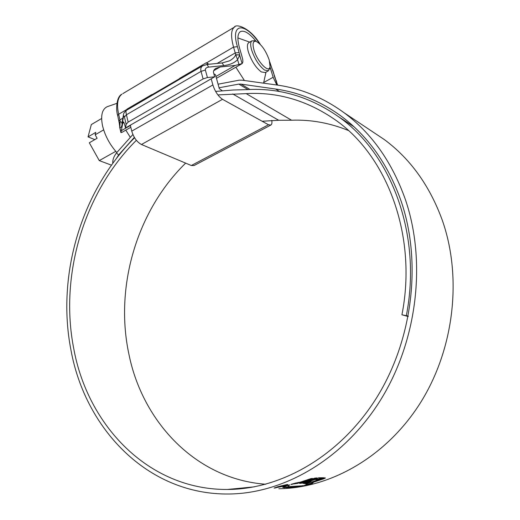 <?xml version="1.0" encoding="UTF-8"?>
<svg xmlns="http://www.w3.org/2000/svg" width="520" height="520" viewBox="0 0 520 520"><rect width="100%" height="100%" fill="white"/><g stroke="black" fill="none" stroke-linecap="round" stroke-linejoin="round"><path stroke-width="0.78" d="M269.262 60.093C265.726 50.362 261.307 44.116 256.016 41.346C253.006 40.852 252.311 43.667 253.916 49.784C257.166 61.659 269.236 74.055 270.069 66.657L269.262 60.093M269.99 67.008L268.495 70.752L264.557 70.083C259.077 65.826 254.774 59.137 251.635 50.005C250.283 45.182 250.361 42.139 251.875 40.865L254.599 40.846M268.171 70.934L265.258 72.566L261.293 71.916C255.794 67.684 251.485 61.009 248.358 51.889C247.019 47.073 247.117 44.031 248.644 42.751L248.963 42.562M116.812 152.535C109.707 144.515 104.949 135.59 102.531 125.749C100.523 115.603 102.056 109.265 107.14 106.724L108.127 106.385M94.828 139.607L88.036 136.877L91.338 124.559L101.621 118.515M88.036 136.877L95.797 132.366L95.166 134.797L103.656 129.87M111.462 165.172L99.281 160.609L89.323 142.785L97.11 138.287L95.166 134.797M99.281 160.609L115.752 151.346M244.406 80.509L235.859 67.204M125.808 130.143L130.24 137.215M179.342 79.436L179.589 78.377L206.252 62.784L206.856 63.005L207.246 64.422M126.789 110.136L127.03 109.103L152.009 94.503L152.64 95.037M130.338 125.164L131.749 131.131C133.685 137.566 136.916 142.019 141.459 144.495L191.321 165.516L194.083 165.529L270.712 125.138M271.772 120.348C272.161 122.778 271.889 124.332 270.953 125.008L268.502 124.767L222.528 99.307C218.29 96.408 215.072 91.624 212.881 84.955L211.192 78.8M222.001 90.558L219.297 88.608L215.456 74.718L213.857 73.775M208.942 64.252L206.856 63.005M152.887 94.894L152.562 94.731M185.647 163.124C136.78 210.867 114.263 287.047 129.051 354.861C142.753 421.967 195.858 479.232 265.766 484.237M136.37 140.296C84.052 192.361 59.221 275.015 73.769 348.751C87.64 425.003 148.037 489.964 227.37 489.469C281.515 489.359 340.334 455.774 376.591 397.793C412.737 339.82 421.896 262.438 401.291 201.617C388.161 164.34 367.835 135.642 340.314 115.525C320.158 101.069 298.584 92.235 275.594 89.024L241.007 84.117L238.81 84.103L219.063 87.763M134.576 137.761C81.432 190.905 56.238 274.924 70.954 350.012C85.059 428.233 147.251 495.085 229.028 494C284.193 493.48 344 458.952 380.763 399.711C417.424 340.476 426.543 261.644 405.45 199.745C392.184 162.234 371.748 133.25 344.162 112.794C323.187 97.533 300.703 88.27 276.718 84.994L242.106 80.191L239.148 80.177L218.082 84.201M278.844 488.755C331.038 488.079 386.711 456.424 420.563 402.584C454.298 348.725 462.306 277.115 442.286 220.22C429.696 185.738 410.371 158.847 384.312 139.555L372.144 131.443M302.848 485.765L289.523 486.603L288.32 486.343L288.249 485.843L289.848 484.887L285.175 486.168L282.724 487.461L288.697 487.584L299.319 486.428L302.809 485.609M291.109 484.517L296.387 482.846L291.064 484.341M291.876 484.367L298.467 482.417L291.876 484.367M293.923 483.984L300.222 482.112L293.923 483.984M309.985 479.856L314.678 478.127L316.869 477.913L301.23 483.294L299.488 483.373L304.694 481.696L295.522 483.743L311.025 478.595L312.423 478.4L307.853 480.084L309.985 479.856M318.747 477.782L323.609 477.75L318.103 479.732L314.886 479.57L309.133 481.559L311.617 481.884L305.468 483.724L302.731 483.288L318.747 477.782M312.877 481.793L313.027 482.339L323.914 478.757L325.449 477.997L324.428 477.822L305.897 483.86L306.293 484.178L306.183 483.782M313.027 482.339L313.307 482.534L312.468 483.334L310.245 484.166L303.361 485.751L305.63 485.024L306.293 484.178M284.564 486.083L287.969 484.614L287.027 484.536L277.524 486.798L274.111 488.079L284.538 485.986M112.794 163.319C112.534 159.952 113.77 156.488 116.506 152.919L118.606 155.006L116.278 158.665M132.886 134.517L116.506 152.919M134.335 137.371L118.606 155.006M353.606 126.438L353.191 126.256M408.285 316.115L401.928 314.776C417.638 235.268 386.769 155.214 334.848 119.561C307.144 100.484 277.596 91.838 246.188 93.62L217.886 94.906M348.374 130.494C329.849 122.941 310.908 119.516 291.544 120.218L278.707 120.276L262.145 121.251M401.928 314.776L408.207 316.524M406.334 315.575C422.26 234.748 391.118 153.394 338.604 116.766C309.92 96.74 279.286 87.698 246.701 89.642L233.395 89.992L215.605 91.429M274.963 487.63L275.087 488.098M284.057 486.135L275.119 487.844L286.15 484.829L286.962 484.894L284.057 486.135M312.995 482.241L310.901 483.308L306.209 484.504M323.914 478.757L323.745 478.147L317.824 480.168M308.75 483.912L308.913 484.517M310.284 481.637L305.298 483.113L303.836 482.768M321.932 477.692L317.935 479.115L314.918 478.946M317.935 479.115L318.103 479.732M314.73 479.018L314.886 479.57M308.997 481.039L309.133 481.559M305.298 483.113L305.468 483.724M304.694 481.696L304.525 481.065L303.361 481.169M309.491 479.908L304.649 481.54M301.113 482.865L301.23 483.294M302.549 481.449L302.666 481.884M297.486 483.125L297.589 483.522M307.723 479.615L307.853 480.084M283.082 487.058L292.949 486.584M288.034 485.329L288.19 486.161M283.959 485.914L285.188 485.375L284.596 485.349L277.024 487.428L283.913 485.751M263.699 82.511L273.15 77.279L270.01 66.918M273.15 77.279L276.796 85.007M215.943 76.466L235.144 65.455L242.099 63.596C243.061 62.569 243.107 60.483 242.229 57.337L239.558 48.113C237.198 39.507 237.386 34.066 240.117 31.785C243.9 29.783 249.262 32.994 256.204 41.405M124.052 122.46L122.72 123.227L121.388 130.663L130.416 125.483M235.144 65.455L220.149 66.976L213.694 70.701M122.72 123.227L123.338 121.81L124.566 124.066L125.476 127.953L126.152 124.319L124.436 117.007C124.066 115.674 123.76 115.544 123.5 116.617L122.148 124.222C121.583 127.147 120.816 128.226 119.841 127.452L120.965 132.301L121.388 130.663M206.986 64.448L208.676 67.106C206.317 67.509 205.212 68.477 205.361 70.011L207.422 77.552L214.689 76.797L213.577 72.781C213.135 71.181 213.883 69.706 215.826 68.348L220.149 66.976M214.689 76.797L125.476 127.953M207.422 77.552L203.106 78.93L128.154 122.109L126.152 124.319M119.275 123.097L120.192 121.596L122.077 122.648M229.535 60.84L230.386 60.346C233.383 58.448 235.131 56.576 235.619 54.73L239.642 54.951L235.742 54.906L237.575 59.67C234.422 62.907 229.821 64.877 223.775 65.585L208.676 67.106M126.464 110.325L126.347 110.39C125.853 111.007 125.885 112.463 126.431 114.77L128.154 122.109M203.106 78.93L201.058 71.389C200.415 69.017 200.876 67.204 202.442 65.943L202.794 65.741M277.199 85.066L275.217 77.935L269.913 62.732M119.009 121.18L119.945 119.853L120.192 121.596L119.269 123.195L117.709 115.59C115.817 110.435 116.142 96.778 121.927 94.166C117.605 97.487 116.506 104.182 118.645 114.251L119.945 119.853L122.876 118.151M130.839 127.263L121.615 132.542L120.965 132.301M119.269 123.195L119.841 127.452L120.12 121.875M122.116 122.415L122.148 124.222M121.856 123.591L123.435 115.011L123.5 116.617M276.562 81.536L275.106 78.098L277.647 85.13M222.027 62.946L207.097 64.441L202.442 65.943L126.347 110.39C124.241 112.327 123.266 113.861 123.435 115.011M229.528 60.84L222.138 62.933L223.775 65.585M217.133 63.434L235.228 52.93L235.742 54.906M242.099 63.596L239.675 55.218L237.575 59.67L239.031 64.727M131.749 131.131L212.881 84.955M141.459 144.495L222.528 99.307M191.321 165.516L268.502 124.767M238.81 84.103L248.001 89.577M241.007 84.117L249.997 89.492M275.594 89.024L279.65 91.566M232.694 93.931L278.707 120.276M246.188 93.62L291.544 120.218M312.306 482.729L312.468 483.334M310.901 483.308L311.064 483.906M310.083 483.561L310.245 484.166M299.221 486.057L299.319 486.428M295.483 486.401L295.62 486.922M288.535 486.974L288.697 487.584M286.669 487.084L286.832 487.701M284.115 487.143L284.278 487.767M288.113 485.31L288.249 485.843M259.636 43.725C245.193 21.924 230.022 22.328 237.432 46.716L239.115 52.552L235.228 52.93L233.552 47.086L206.525 62.881M179.439 78.715L152.256 94.601M126.893 109.427L118.645 114.251L117.709 115.59M237.432 46.716L233.552 47.086C230.711 36.614 230.958 29.985 234.299 27.203L235.008 26.78M122.817 93.639L234.299 27.203C235.976 23.277 250.406 27.794 260.26 44.343M274.969 77.779L274.06 75.257M239.115 52.552L239.642 54.951M270.504 68.471L269.542 69.011M205.361 70.011L201.058 71.389L126.431 114.77L124.436 117.007M269.737 61.867L272.396 69.719M256.016 41.346L254 40.632M249.717 42.127L237.9 37.934M116.87 103.37L107.14 106.724M266.012 72.144L263.549 83.168M251.875 40.865L248.644 42.751M227.37 489.469L254.43 486.837M344.162 112.794L384.312 139.555M338.604 116.766L353.938 126.744M286.956 484.881L286.871 484.549M272.74 70.148L274.404 75.68M119.606 126.919L120.926 132.6M241.618 63.908L216.45 78.305"/></g></svg>
